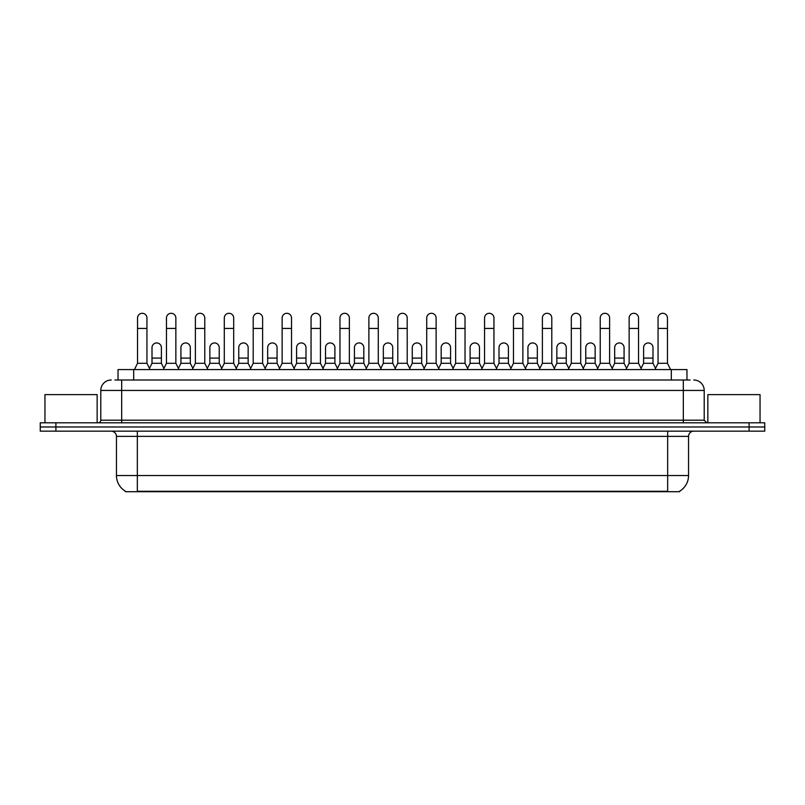 <?xml version="1.0" encoding="UTF-8"?>
<svg xmlns="http://www.w3.org/2000/svg" width="805" height="805" viewBox="0 0 805 805"><rect width="100%" height="100%" fill="white"/><g stroke="black" fill="none" stroke-linecap="round" stroke-linejoin="round"><path stroke-width="1.21" d="M118.033 380L118.033 369.565L686.967 369.565L686.967 380M679.672 491.191L679.672 491.704L125.328 491.704L125.328 491.191M125.489 491.281A18.274 18.274 0 0 1 116.453 475.524L137.333 475.524L137.333 491.281L667.667 491.281L667.667 475.524L688.547 475.524L688.547 436.38A5.222 5.222 0 0 1 693.759 431.158M116.453 475.524L116.453 436.38C116.151 433.211 114.411 431.47 111.241 431.158M679.511 491.281A18.274 18.274 0 0 0 688.547 475.524M55.907 422.806L764.75 422.806L764.75 426.982L40.25 426.982L40.25 431.158L55.907 431.158L55.907 426.982L40.25 426.982L40.25 422.806L55.907 422.806L55.907 426.982L764.75 426.982L764.75 431.158L55.907 431.158M115.135 380L690.106 380M114.894 380L121.676 380L121.676 390.445L100.796 390.445L100.796 420.2A2.606 2.606 0 0 1 98.19 422.806M111.241 380A10.435 10.435 0 0 0 100.796 390.445M693.759 380A10.435 10.435 0 0 1 704.204 390.445L704.204 420.2L706.81 422.806M134.415 369.565L137.544 363.297L146.943 363.297L150.072 369.565M146.943 363.297L146.943 317.995A4.699 4.699 0 0 0 142.244 313.296A4.699 4.699 0 0 1 142.535 313.306M137.544 363.297L137.544 328.43L146.943 328.43M137.544 328.43L137.544 317.995A4.699 4.699 0 0 1 142.244 313.296M149.468 368.358L152.004 363.297L161.403 363.297L163.928 368.358M161.403 363.297L161.403 347.639A4.699 4.699 0 0 0 156.995 342.95A4.699 4.699 0 0 1 161.403 347.639M152.004 363.297L152.004 358.084L161.403 358.084M152.004 358.084L152.004 347.639A4.699 4.699 0 0 1 156.995 342.95M163.335 369.565L166.464 363.297L175.862 363.297L178.992 369.565M175.862 363.297L175.862 317.995A4.699 4.699 0 0 0 171.163 313.296A4.699 4.699 0 0 1 171.455 313.306M166.464 363.297L166.464 328.43L175.862 328.43M166.464 328.43L166.464 317.995A4.699 4.699 0 0 1 171.163 313.296M192.244 369.565L195.384 363.297L204.772 363.297L207.911 369.565M204.772 363.297L204.772 317.995A4.699 4.699 0 0 0 200.083 313.296A4.699 4.699 0 0 1 200.375 313.306M195.384 363.297L195.384 328.43L204.772 328.43M195.384 328.43L195.384 317.995A4.699 4.699 0 0 1 200.083 313.296M221.164 369.565L224.293 363.297L233.692 363.297L236.821 369.565M233.692 363.297L233.692 317.995A4.699 4.699 0 0 0 228.992 313.296A4.699 4.699 0 0 1 229.294 313.306M224.293 363.297L224.293 328.43L233.692 328.43M224.293 328.43L224.293 317.995A4.699 4.699 0 0 1 228.992 313.296M250.083 369.565L253.213 363.297L262.611 363.297L265.741 369.565M262.611 363.297L262.611 317.995A4.699 4.699 0 0 0 257.912 313.296A4.699 4.699 0 0 1 258.204 313.306M253.213 363.297L253.213 328.43L262.611 328.43M253.213 328.43L253.213 317.995A4.699 4.699 0 0 1 257.912 313.296M178.388 368.358L180.924 363.297L190.322 363.297L192.848 368.358M190.322 363.297L190.322 347.639A4.699 4.699 0 0 0 185.915 342.95A4.699 4.699 0 0 1 190.322 347.639M180.924 363.297L180.924 358.084L190.322 358.084M180.924 358.084L180.924 347.639A4.699 4.699 0 0 1 185.915 342.95M207.308 368.358L209.843 363.297L219.232 363.297L221.767 368.358M219.232 363.297L219.232 347.639A4.699 4.699 0 0 0 214.834 342.95A4.699 4.699 0 0 1 219.232 347.639M209.843 363.297L209.843 358.084L219.232 358.084M209.843 358.084L209.843 347.639A4.699 4.699 0 0 1 214.834 342.95M236.227 368.358L238.753 363.297L248.151 363.297L250.687 368.358M248.151 363.297L248.151 347.639A4.699 4.699 0 0 0 243.754 342.95A4.699 4.699 0 0 1 248.151 347.639M238.753 363.297L238.753 358.084L248.151 358.084M238.753 358.084L238.753 347.639A4.699 4.699 0 0 1 243.754 342.95M97.143 422.806L97.143 394.621L44.949 394.621L44.949 422.806M760.051 422.806L760.051 394.621L707.857 394.621L707.857 422.806M279.003 369.565L282.132 363.297L291.531 363.297L294.66 369.565M291.531 363.297L291.531 317.995A4.699 4.699 0 0 0 286.832 313.296A4.699 4.699 0 0 1 287.123 313.306M282.132 363.297L282.132 328.43L291.531 328.43M282.132 328.43L282.132 317.995A4.699 4.699 0 0 1 286.832 313.296M307.923 369.565L311.052 363.297L320.45 363.297L323.58 369.565M320.45 363.297L320.45 317.995A4.699 4.699 0 0 0 315.751 313.296A4.699 4.699 0 0 1 316.043 313.306M311.052 363.297L311.052 328.43L320.45 328.43M311.052 328.43L311.052 317.995A4.699 4.699 0 0 1 315.751 313.296M336.832 369.565L339.972 363.297L349.36 363.297L352.499 369.565M349.36 363.297L349.36 317.995A4.699 4.699 0 0 0 344.661 313.296A4.699 4.699 0 0 1 344.963 313.306M339.972 363.297L339.972 328.43L349.36 328.43M339.972 328.43L339.972 317.995A4.699 4.699 0 0 1 344.661 313.296M265.147 368.358L267.673 363.297L277.071 363.297L279.597 368.358M277.071 363.297L277.071 347.639A4.699 4.699 0 0 0 272.664 342.95A4.699 4.699 0 0 1 277.071 347.639M267.673 363.297L267.673 358.084L277.071 358.084M267.673 358.084L267.673 347.639A4.699 4.699 0 0 1 272.664 342.95M294.056 368.358L296.592 363.297L305.991 363.297L308.516 368.358M305.991 363.297L305.991 347.639A4.699 4.699 0 0 0 301.583 342.95A4.699 4.699 0 0 1 305.991 347.639M296.592 363.297L296.592 358.084L305.991 358.084M296.592 358.084L296.592 347.639A4.699 4.699 0 0 1 301.583 342.95M322.976 368.358L325.512 363.297L334.9 363.297L337.436 368.358M334.9 363.297L334.9 347.639A4.699 4.699 0 0 0 330.503 342.95A4.699 4.699 0 0 1 334.9 347.639M325.512 363.297L325.512 358.084L334.9 358.084M325.512 358.084L325.512 347.639A4.699 4.699 0 0 1 330.503 342.95M365.752 369.565L368.881 363.297L378.28 363.297L381.409 369.565M378.28 363.297L378.28 317.995A4.699 4.699 0 0 0 373.58 313.296A4.699 4.699 0 0 1 373.882 313.306M368.881 363.297L368.881 328.43L378.28 328.43M368.881 328.43L368.881 317.995A4.699 4.699 0 0 1 373.58 313.296M394.671 369.565L397.801 363.297L407.199 363.297L410.329 369.565M407.199 363.297L407.199 317.995A4.699 4.699 0 0 0 402.5 313.296A4.699 4.699 0 0 1 402.792 313.306M397.801 363.297L397.801 328.43L407.199 328.43M397.801 328.43L397.801 317.995A4.699 4.699 0 0 1 402.5 313.296M423.591 369.565L426.72 363.297L436.119 363.297L439.248 369.565M436.119 363.297L436.119 317.995A4.699 4.699 0 0 0 431.42 313.296A4.699 4.699 0 0 1 431.711 313.306M426.72 363.297L426.72 328.43L436.119 328.43M426.72 328.43L426.72 317.995A4.699 4.699 0 0 1 431.42 313.296M452.501 369.565L455.64 363.297L465.028 363.297L468.168 369.565M465.028 363.297L465.028 317.995A4.699 4.699 0 0 0 460.339 313.296A4.699 4.699 0 0 1 460.631 313.306M455.64 363.297L455.64 328.43L465.028 328.43M455.64 328.43L455.64 317.995A4.699 4.699 0 0 1 460.339 313.296M481.42 369.565L484.55 363.297L493.948 363.297L497.077 369.565M493.948 363.297L493.948 317.995A4.699 4.699 0 0 0 489.249 313.296A4.699 4.699 0 0 1 489.551 313.306M484.55 363.297L484.55 328.43L493.948 328.43M484.55 328.43L484.55 317.995A4.699 4.699 0 0 1 489.249 313.296M351.896 368.358L354.421 363.297L363.82 363.297L366.356 368.358M363.82 363.297L363.82 347.639A4.699 4.699 0 0 0 359.422 342.95A4.699 4.699 0 0 1 363.82 347.639M354.421 363.297L354.421 358.084L363.82 358.084M354.421 358.084L354.421 347.639A4.699 4.699 0 0 1 359.422 342.95M380.815 368.358L383.341 363.297L392.739 363.297L395.275 368.358M392.739 363.297L392.739 347.639A4.699 4.699 0 0 0 388.332 342.95A4.699 4.699 0 0 1 392.739 347.639M383.341 363.297L383.341 358.084L392.739 358.084M383.341 358.084L383.341 347.639A4.699 4.699 0 0 1 388.332 342.95M409.725 368.358L412.261 363.297L421.659 363.297L424.185 368.358M421.659 363.297L421.659 347.639A4.699 4.699 0 0 0 417.252 342.95A4.699 4.699 0 0 1 421.659 347.639M412.261 363.297L412.261 358.084L421.659 358.084M412.261 358.084L412.261 347.639A4.699 4.699 0 0 1 417.252 342.95M438.645 368.358L441.18 363.297L450.579 363.297L453.104 368.358M450.579 363.297L450.579 347.639A4.699 4.699 0 0 0 446.171 342.95A4.699 4.699 0 0 1 450.579 347.639M441.18 363.297L441.18 358.084L450.579 358.084M441.18 358.084L441.18 347.639A4.699 4.699 0 0 1 446.171 342.95M467.564 368.358L470.1 363.297L479.488 363.297L482.024 368.358M479.488 363.297L479.488 347.639A4.699 4.699 0 0 0 475.091 342.95A4.699 4.699 0 0 1 479.488 347.639M470.1 363.297L470.1 358.084L479.488 358.084M470.1 358.084L470.1 347.639A4.699 4.699 0 0 1 475.091 342.95M510.34 369.565L513.469 363.297L522.868 363.297L525.997 369.565M522.868 363.297L522.868 317.995A4.699 4.699 0 0 0 518.168 313.296A4.699 4.699 0 0 1 518.46 313.306M513.469 363.297L513.469 328.43L522.868 328.43M513.469 328.43L513.469 317.995A4.699 4.699 0 0 1 518.168 313.296M539.259 369.565L542.389 363.297L551.787 363.297L554.917 369.565M551.787 363.297L551.787 317.995A4.699 4.699 0 0 0 547.088 313.296A4.699 4.699 0 0 1 547.38 313.306M542.389 363.297L542.389 328.43L551.787 328.43M542.389 328.43L542.389 317.995A4.699 4.699 0 0 1 547.088 313.296M568.179 369.565L571.309 363.297L580.707 363.297L583.836 369.565M580.707 363.297L580.707 317.995A4.699 4.699 0 0 0 576.008 313.296A4.699 4.699 0 0 1 576.3 313.306M571.309 363.297L571.309 328.43L580.707 328.43M571.309 328.43L571.309 317.995A4.699 4.699 0 0 1 576.008 313.296M597.089 369.565L600.228 363.297L609.616 363.297L612.756 369.565M609.616 363.297L609.616 317.995A4.699 4.699 0 0 0 604.917 313.296A4.699 4.699 0 0 1 605.219 313.306M600.228 363.297L600.228 328.43L609.616 328.43M600.228 328.43L600.228 317.995A4.699 4.699 0 0 1 604.917 313.296M626.008 369.565L629.138 363.297L638.536 363.297L641.665 369.565M638.536 363.297L638.536 317.995A4.699 4.699 0 0 0 633.837 313.296A4.699 4.699 0 0 1 634.139 313.306M629.138 363.297L629.138 328.43L638.536 328.43M629.138 328.43L629.138 317.995A4.699 4.699 0 0 1 633.837 313.296M654.928 369.565L658.057 363.297L667.456 363.297L670.585 369.565M667.456 363.297L667.456 317.995A4.699 4.699 0 0 0 662.757 313.296A4.699 4.699 0 0 1 663.048 313.306M658.057 363.297L658.057 328.43L667.456 328.43M658.057 328.43L658.057 317.995A4.699 4.699 0 0 1 662.757 313.296M496.484 368.358L499.009 363.297L508.408 363.297L510.944 368.358M508.408 363.297L508.408 347.639A4.699 4.699 0 0 0 504.011 342.95A4.699 4.699 0 0 1 508.408 347.639M499.009 363.297L499.009 358.084L508.408 358.084M499.009 358.084L499.009 347.639A4.699 4.699 0 0 1 504.011 342.95M525.403 368.358L527.929 363.297L537.327 363.297L539.853 368.358M537.327 363.297L537.327 347.639A4.699 4.699 0 0 0 532.92 342.95A4.699 4.699 0 0 1 537.327 347.639M527.929 363.297L527.929 358.084L537.327 358.084M527.929 358.084L527.929 347.639A4.699 4.699 0 0 1 532.92 342.95M554.313 368.358L556.849 363.297L566.247 363.297L568.773 368.358M566.247 363.297L566.247 347.639A4.699 4.699 0 0 0 561.84 342.95A4.699 4.699 0 0 1 566.247 347.639M556.849 363.297L556.849 358.084L566.247 358.084M556.849 358.084L556.849 347.639A4.699 4.699 0 0 1 561.84 342.95M583.233 368.358L585.768 363.297L595.157 363.297L597.692 368.358M595.157 363.297L595.157 347.639A4.699 4.699 0 0 0 590.759 342.95A4.699 4.699 0 0 1 595.157 347.639M585.768 363.297L585.768 358.084L595.157 358.084M585.768 358.084L585.768 347.639A4.699 4.699 0 0 1 590.759 342.95M612.152 368.358L614.678 363.297L624.076 363.297L626.612 368.358M624.076 363.297L624.076 347.639A4.699 4.699 0 0 0 619.679 342.95A4.699 4.699 0 0 1 624.076 347.639M614.678 363.297L614.678 358.084L624.076 358.084M614.678 358.084L614.678 347.639A4.699 4.699 0 0 1 619.679 342.95M641.072 368.358L643.598 363.297L652.996 363.297L655.532 368.358M652.996 363.297L652.996 347.639A4.699 4.699 0 0 0 648.588 342.95A4.699 4.699 0 0 1 652.996 347.639M643.598 363.297L643.598 358.084L652.996 358.084M643.598 358.084L643.598 347.639A4.699 4.699 0 0 1 648.588 342.95M665.574 491.704L665.574 491.191M139.426 491.704L139.426 491.191M133.69 380L133.69 369.565M671.31 380L671.31 369.565M667.667 431.158L667.667 436.38L116.453 436.38M688.547 436.38L667.667 436.38L667.667 475.524L137.333 475.524L137.333 431.158M749.093 431.158L749.093 422.806M121.676 422.806L121.676 420.2L704.204 420.2M100.796 420.2L121.676 420.2L121.676 390.445L683.324 390.445L683.324 422.806M704.204 390.445L683.324 390.445L683.324 380"/></g></svg>
